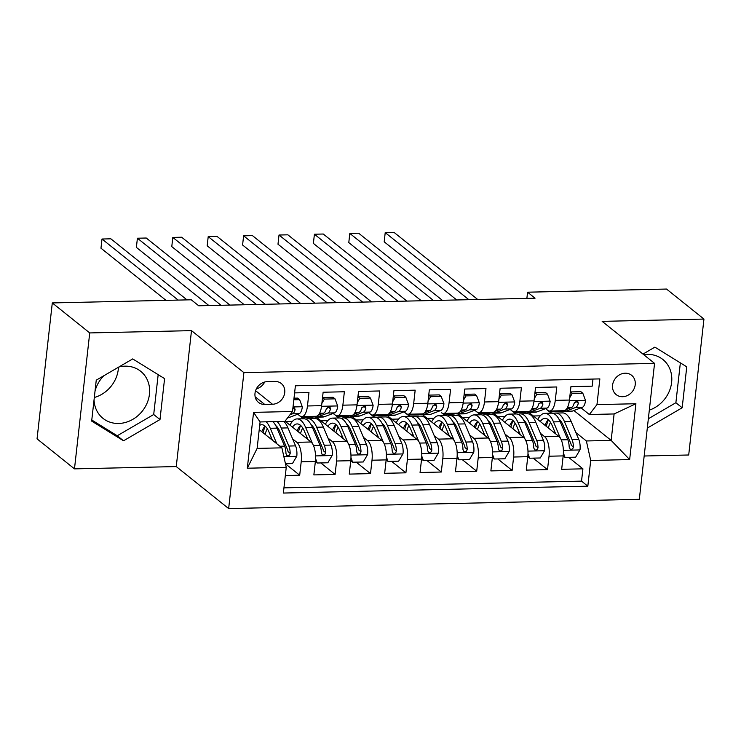 <?xml version="1.0" encoding="UTF-8"?>
<svg xmlns="http://www.w3.org/2000/svg" width="741" height="741" viewBox="0 0 741 741"><rect width="100%" height="100%" fill="white"/><g stroke="black" fill="none" stroke-linecap="round" stroke-linejoin="round"><path stroke-width="1.11" d="M649.32 410.144A30.149 26.176 128.7 0 0 670.753 387.006A30.149 26.176 128.7 0 0 662.88 359.505A30.149 26.176 128.7 0 0 647.226 354.374A30.149 26.176 128.7 0 0 643.716 354.68M625.209 373.195A12.375 10.735 128.7 0 0 613.529 381.559A12.375 10.735 128.7 0 0 616.16 394.601A12.375 10.735 128.7 0 0 622.579 396.713A12.375 10.735 128.7 0 0 634.259 388.349A12.375 10.735 128.7 0 0 631.628 375.307A12.375 10.735 128.7 0 0 625.209 373.195M118.81 367.027A30.149 26.176 -51.3 0 1 125.053 366.165A30.149 26.176 -51.3 0 1 140.697 371.297A30.149 26.176 -51.3 0 1 147.098 403.104A30.149 26.176 -51.3 0 1 118.616 423.472A30.149 26.176 -51.3 0 1 102.971 418.341A30.149 26.176 -51.3 0 1 94.051 399.788M95.033 391.081A30.149 26.176 -51.3 0 1 103.786 375.77M644.179 456.002L688.704 454.993L703.95 319.065L666.52 289.055L527.573 292.195L526.879 298.382M228.654 508.576L639.316 499.304L654.562 363.377L243.9 372.649L228.654 508.576L176.256 466.571L191.502 330.634L89.726 332.931L74.48 468.868L176.256 466.571M74.48 468.868L37.05 438.857L52.296 302.93L89.726 332.931M94.311 397.491A30.149 26.176 128.7 0 0 118.467 367.221M592.985 379.059L592.189 386.163L570.941 386.645L569.44 400.057L555.278 400.372A15.459 6.206 88.7 0 1 549.637 411.033A15.459 6.206 88.7 0 1 547.645 410.273L545.589 408.624M555.278 400.372L556.787 386.969L535.539 387.45L534.039 400.853L519.876 401.177A15.459 6.206 88.7 0 1 514.235 411.829A15.459 6.206 88.7 0 1 512.244 411.07L510.188 409.421M519.876 401.177L521.386 387.765L500.138 388.247L498.637 401.659L484.475 401.974A15.459 6.206 88.7 0 1 478.834 412.635A15.459 6.206 88.7 0 1 476.843 411.866L474.786 410.218M484.475 401.974L485.976 388.562L464.737 389.044L463.236 402.456L449.074 402.771A15.459 6.206 88.7 0 1 443.433 413.432A15.459 6.206 88.7 0 1 441.441 412.672L445.008 415.571M449.074 402.771L450.574 389.368L429.335 389.84L427.835 403.252L413.673 403.576A15.459 6.206 88.7 0 1 408.032 414.228A15.459 6.206 88.7 0 1 406.031 413.469L403.984 411.82M413.673 403.576L415.173 390.164L393.934 390.646L392.434 404.058L378.271 404.373A15.459 6.206 88.7 0 1 372.63 415.034A15.459 6.206 88.7 0 1 370.63 414.265L368.573 412.617M378.271 404.373L379.772 390.961L358.533 391.443L357.032 404.855L342.87 405.17A15.459 6.206 88.7 0 1 337.229 415.831A15.459 6.206 88.7 0 1 335.228 415.071L333.172 413.422M342.87 405.17L344.37 391.767L323.132 392.239L321.622 405.651A15.459 6.206 88.7 0 1 315.99 416.312L301.828 416.627A15.459 6.206 88.7 0 1 299.827 415.868L297.771 414.219M285.322 475.546L299.697 475.222L285.461 463.81M285.044 421.166L311.025 441.997A15.459 6.206 88.7 0 1 315.36 461.495L313.86 474.907L335.099 474.425L320.77 462.93M350.965 457.781L352.623 462.217L350.762 460.717L349.261 474.101L370.5 473.629L356.171 462.134M351.864 416.377L381.828 440.395A15.459 6.206 -91.3 0 1 386.163 459.892L384.662 473.304L405.901 472.823L391.572 461.337M387.265 415.571L417.229 439.598A15.459 6.206 -91.3 0 1 421.564 459.096L420.064 472.508L441.303 472.026L426.973 460.531M457.178 455.382L458.836 459.818L456.965 458.318L455.465 471.702L476.704 471.23L462.375 459.735M458.068 413.978L488.032 437.996A15.459 6.206 -91.3 0 1 492.376 457.493L490.866 470.905L512.114 470.424L497.785 458.938M493.469 413.172L523.433 437.199A15.459 6.206 -91.3 0 1 527.777 456.697L526.267 470.109L547.516 469.627L533.187 458.142M52.296 302.93L191.252 299.79L198.736 305.792L535.058 298.197L527.573 292.195M264.704 404.429L272.493 404.253A11.986 10.402 128.7 0 0 283.803 396.157A11.986 10.402 128.7 0 0 281.265 383.514A11.986 10.402 128.7 0 0 275.041 381.476L267.26 381.652A11.986 10.402 128.7 0 0 255.941 389.747A11.986 10.402 128.7 0 0 258.479 402.391A11.986 10.402 128.7 0 0 264.704 404.429L255.136 396.759M589.336 414.515L596.968 404.614L599.858 378.901L295.4 385.774L292.51 411.496L284.877 421.388L260.091 421.944L257.127 448.398L281.904 447.842L286.248 467.339L283.358 493.052L587.826 486.179L590.707 460.457L586.363 440.96L611.149 440.404L614.113 413.95L589.336 414.515L580.99 407.819M596.968 404.614L635.908 403.734L629.646 459.577L590.707 460.457M286.248 467.339L247.309 468.21L253.57 412.376L292.51 411.496M513.532 411.746L516.292 413.96M540.448 433.328L544.672 436.718A15.459 6.206 88.7 0 1 549.016 456.215L547.516 469.627M528.87 412.376L558.834 436.403L544.672 436.718M478.13 412.552L480.89 414.765M505.047 434.133L509.271 437.523A15.459 6.206 88.7 0 1 513.615 457.021L512.114 470.424M442.729 413.348L445.489 415.562M469.646 434.93L473.87 438.32A15.459 6.206 88.7 0 1 478.214 457.818L476.704 471.23M407.328 414.145L410.088 416.359M434.245 435.727L438.468 439.117A15.459 6.206 88.7 0 1 442.812 458.614L441.303 472.026M422.666 414.775L452.631 438.802L438.468 439.117M371.926 414.951L374.687 417.164M398.843 436.532L403.067 439.922A15.459 6.206 88.7 0 1 407.411 459.42L405.901 472.823M336.525 415.747L339.285 417.961M363.442 437.329L367.666 440.719A15.459 6.206 88.7 0 1 372.01 460.217L370.5 473.629M301.124 416.544L303.884 418.758M328.041 438.126L332.264 441.516A15.459 6.206 88.7 0 1 336.599 461.013L335.099 474.425M316.463 417.174L346.427 441.201L332.264 441.516M292.639 438.931L296.863 442.321A15.459 6.206 88.7 0 1 301.198 461.81L299.697 475.222M283.942 487.856L581.537 481.131L582.917 468.831L568.588 457.336M563.382 452.983L565.04 457.419L563.179 455.919L561.669 469.303L582.917 468.831M294.594 392.887L308.969 392.563L307.469 405.975A15.459 6.206 88.7 0 1 301.828 416.627M259.23 429.65L281.904 447.842M703.95 319.065L602.164 321.362L654.562 363.377M191.502 330.634L243.9 372.649M573.877 410.523L611.149 440.404L629.646 459.577M548.933 410.949L551.693 413.163M575.85 432.531L586.363 440.96M303.393 418.767L297.734 414.228M285.572 421.592L292.399 421.434M338.794 417.97L333.135 413.432M320.973 420.786L327.8 420.638M336.599 461.013L350.762 460.698A15.459 6.206 -91.3 0 0 346.427 441.201M337.229 415.831L351.391 415.506A15.459 6.206 -91.3 0 0 357.032 404.855M374.196 417.174L368.536 412.635M356.375 419.99L363.201 419.832M372.63 415.034L386.793 414.71A15.459 6.206 -91.3 0 0 392.434 404.058M409.597 416.368L403.938 411.829M391.776 419.193L398.602 419.036M408.032 414.228L422.194 413.913A15.459 6.206 -91.3 0 0 427.835 403.252M427.177 418.387L434.004 418.239M442.812 458.614L456.975 458.299A15.459 6.206 -91.3 0 0 452.631 438.802M443.433 413.432L457.595 413.108A15.459 6.206 -91.3 0 0 463.236 402.456M480.409 414.775L474.749 410.236M462.579 417.591L469.405 417.433M478.834 412.635L492.997 412.311A15.459 6.206 -91.3 0 0 498.637 401.659M515.81 413.969L510.151 409.44M497.98 416.794L504.806 416.637M514.235 411.829L528.398 411.514A15.459 6.206 -91.3 0 0 534.039 400.853M551.211 413.172L545.552 408.634M533.381 415.988L540.217 415.84M581.537 481.131L587.826 486.179M549.016 456.215L563.179 455.9A15.459 6.206 -91.3 0 0 558.834 436.403M549.637 411.033L563.799 410.718A15.459 6.206 -91.3 0 0 569.44 400.057M260.091 421.944L253.57 412.376M257.127 448.398L247.309 468.21M635.908 403.734L614.113 413.95M256.34 388.886A11.986 10.402 128.7 0 0 264.694 382.013M123.534 440.793L159.991 419.554L164.585 378.623L132.713 358.922L96.256 380.161L91.662 421.101L123.534 440.793L117.245 435.754L153.702 414.515L158.176 374.659M647.31 428.076L682.174 407.763L686.759 366.832L654.896 347.131L642.975 354.078M91.782 420.017L117.245 435.754M153.702 414.515L159.991 419.554M648.356 418.758L675.885 402.724L680.358 362.868M675.885 402.724L682.174 407.763M293.825 399.779L299.614 399.649L302.328 406.92A10.244 4.113 88.7 0 1 299.188 413.682L289.129 417.498A29.575 11.865 88.7 0 1 287.628 417.822M299.614 399.649L297.669 398.093L294.001 398.176M178.164 300.086L102.008 239.019L110.854 238.815L187.01 299.883M289.981 414.775L292.463 413.83A10.244 4.113 -91.3 0 0 295.113 409.68L294.594 408.041L292.936 407.726M295.113 409.68L292.954 407.948A5.215 2.093 88.7 0 1 292.899 408.05M166.021 300.355L100.971 248.198L102.008 239.019M285.442 463.736L292.445 463.579L296.808 456.15A10.244 4.113 -91.3 0 0 295.576 445.878L287.962 427.89A29.575 11.865 -91.3 0 0 283.868 421.407M271.132 437.116A24.546 9.846 -91.3 0 0 270.808 438.941M276.801 443.748L270.261 428.289A29.575 11.865 -91.3 0 0 266.167 421.814M272.475 440.274L268.909 431.855A24.546 9.846 -91.3 0 0 261.749 424.741A24.546 9.846 -91.3 0 0 259.711 425.315M272.901 421.657A29.575 11.865 88.7 0 1 276.986 428.141L284.6 446.128A10.244 4.113 88.7 0 1 285.961 453.492L286.786 455.382L288.23 455.771L289.536 455.094L290.203 453.399A10.244 4.113 -91.3 0 0 288.851 446.036L281.237 428.048A29.575 11.865 -91.3 0 0 277.143 421.564M265.278 426.26A29.575 11.865 -91.3 0 0 263.064 432.735M265.102 434.365A24.546 9.846 88.7 0 1 267.325 428.78M275.772 425.612A24.546 9.846 88.7 0 1 279.885 431.614L287.499 449.602A5.215 2.093 88.7 0 1 288.054 451.667L290.203 453.399M265.148 426.14A24.546 9.846 -91.3 0 0 261.768 431.688M308.451 416.479L306.83 417.1A29.575 11.865 88.7 0 1 305.172 417.424A29.575 11.865 88.7 0 1 302.291 416.618M322.53 397.593L324.391 399.093L335.015 398.853L337.729 406.114A10.244 4.113 88.7 0 1 334.589 412.885L324.53 416.692A29.575 11.865 88.7 0 1 322.872 417.026L316.148 417.183A29.575 11.865 -91.3 0 0 317.806 416.85L327.865 413.033A10.244 4.113 -91.3 0 0 330.514 408.875L329.995 407.244L328.587 406.874L326.262 408.976A10.244 4.113 88.7 0 1 323.613 413.126L318.26 415.164M324.391 399.093L321.881 403.373M335.015 398.853L333.07 397.287L322.539 397.528M221.05 305.283L137.409 238.222L146.255 238.018L229.905 305.088M315.184 416.331L313.554 416.942A29.575 11.865 88.7 0 1 311.896 417.276L305.172 417.424M314.036 416.757A29.575 11.865 -91.3 0 0 316.148 417.183M330.514 408.875L328.356 407.152A5.215 2.093 88.7 0 1 327.466 408.069L326.475 408.439M208.906 305.561L136.381 247.401L137.409 238.222M343.861 415.682L342.231 416.294A29.575 11.865 88.7 0 1 340.573 416.627A29.575 11.865 88.7 0 1 337.692 415.821M357.931 396.796L359.802 398.288L370.417 398.047L373.131 405.318A10.244 4.113 88.7 0 1 369.991 412.079L359.931 415.896A29.575 11.865 88.7 0 1 358.274 416.229L351.549 416.377A29.575 11.865 -91.3 0 0 353.207 416.053L363.266 412.237A10.244 4.113 -91.3 0 0 365.915 408.078L365.396 406.439L363.988 406.077L361.664 408.171A10.244 4.113 88.7 0 1 359.024 412.329L353.661 414.367M359.802 398.288L357.282 402.567M370.417 398.047L368.472 396.491L357.94 396.731M256.451 304.486L172.81 237.416L181.656 237.222L265.306 304.282M350.586 415.525L348.955 416.146A29.575 11.865 88.7 0 1 347.297 416.479L340.573 416.627M349.446 415.96A29.575 11.865 -91.3 0 0 351.549 416.377M365.915 408.078L363.757 406.355A5.215 2.093 88.7 0 1 362.868 407.263L361.877 407.643M244.308 304.764L171.782 246.605L172.81 237.416M379.262 414.877L377.632 415.497A29.575 11.865 88.7 0 1 375.974 415.831A29.575 11.865 88.7 0 1 373.094 415.025M393.332 396L395.203 397.491L405.818 397.25L408.532 404.521A10.244 4.113 88.7 0 1 405.392 411.283L395.333 415.099A29.575 11.865 88.7 0 1 393.675 415.432L386.95 415.581A29.575 11.865 -91.3 0 0 388.608 415.247L398.667 411.431A10.244 4.113 -91.3 0 0 401.316 407.281L400.798 405.642L399.39 405.281L397.065 407.374A10.244 4.113 88.7 0 1 394.425 411.533L389.062 413.561M395.203 397.491L392.684 401.77M405.818 397.25L403.873 395.694L393.341 395.926M291.852 303.69L208.212 236.62L217.057 236.416L300.707 303.486M385.987 414.728L384.366 415.349A29.575 11.865 88.7 0 1 382.699 415.673L375.974 415.831M384.848 415.164A29.575 11.865 -91.3 0 0 386.95 415.581M401.316 407.281L399.158 405.549A5.215 2.093 88.7 0 1 398.278 406.466L397.278 406.846M279.709 303.958L207.184 245.799L208.212 236.62M414.664 414.08L413.033 414.701A29.575 11.865 88.7 0 1 411.375 415.025A29.575 11.865 88.7 0 1 408.495 414.219M428.733 395.194L430.604 396.694L441.219 396.454L443.942 403.715A10.244 4.113 88.7 0 1 440.802 410.486L430.734 414.302A29.575 11.865 88.7 0 1 429.076 414.627L422.351 414.784A29.575 11.865 -91.3 0 0 424.009 414.451L434.069 410.634A10.244 4.113 -91.3 0 0 436.718 406.476L436.199 404.845L434.791 404.475L432.466 406.577A10.244 4.113 88.7 0 1 429.826 410.727L424.463 412.765M430.604 396.694L428.085 400.974M441.219 396.454L439.274 394.888L428.743 395.129M327.253 302.884L243.613 235.823L252.468 235.619L336.108 302.689M421.388 413.932L419.767 414.543A29.575 11.865 88.7 0 1 418.1 414.877L411.375 415.025M420.249 414.367A29.575 11.865 -91.3 0 0 422.351 414.784M436.718 406.476L434.559 404.753A5.215 2.093 88.7 0 1 433.68 405.67L432.679 406.049M315.11 303.162L242.585 245.002L243.613 235.823M315.564 458.577L317.222 463.014L327.846 462.773L332.209 455.345A10.244 4.113 -91.3 0 0 330.977 445.082L323.363 427.094A29.575 11.865 -91.3 0 0 314.74 418.517L308.015 418.665A29.575 11.865 -91.3 0 0 305.894 419.193M306.542 436.319A24.546 9.846 -91.3 0 0 306.209 438.144M312.6 443.878L305.663 427.492A29.575 11.865 -91.3 0 0 297.039 418.915A29.575 11.865 -91.3 0 0 289.981 425.13M307.876 439.469L304.31 431.058A24.546 9.846 -91.3 0 0 297.15 423.935A24.546 9.846 -91.3 0 0 292.454 427.112M297.039 418.915L303.764 418.758A29.575 11.865 88.7 0 1 312.387 427.344L320.001 445.332A10.244 4.113 88.7 0 1 321.362 452.695L322.187 454.576L323.632 454.974L324.938 454.298L325.605 452.594A10.244 4.113 -91.3 0 0 324.252 445.23L316.639 427.242A29.575 11.865 -91.3 0 0 308.015 418.665M300.679 425.454A29.575 11.865 -91.3 0 0 298.475 431.929M300.503 433.568A24.546 9.846 88.7 0 1 302.736 427.983M311.174 424.806A24.546 9.846 88.7 0 1 315.286 430.808L322.9 448.796A5.215 2.093 88.7 0 1 323.456 450.871L325.605 452.594M300.55 425.343A24.546 9.846 -91.3 0 0 297.169 430.892M317.222 463.014L315.36 461.523L301.198 461.81M352.623 462.217L363.247 461.976L367.61 454.548A10.244 4.113 -91.3 0 0 366.378 444.285L358.764 426.297A29.575 11.865 -91.3 0 0 350.141 417.711L343.416 417.868A29.575 11.865 -91.3 0 0 341.305 418.396M341.944 435.523A24.546 9.846 -91.3 0 0 341.61 437.338M348.001 443.072L341.064 426.696A29.575 11.865 -91.3 0 0 332.44 418.119A29.575 11.865 -91.3 0 0 325.382 424.324M343.278 438.672L339.711 430.262A24.546 9.846 -91.3 0 0 332.552 423.139A24.546 9.846 -91.3 0 0 327.855 426.307M332.44 418.119L339.165 417.961A29.575 11.865 88.7 0 1 347.798 426.538L355.411 444.526A10.244 4.113 88.7 0 1 356.764 451.89L357.588 453.779L359.033 454.168L360.348 453.501L361.006 451.797A10.244 4.113 -91.3 0 0 359.654 444.433L352.04 426.445A29.575 11.865 -91.3 0 0 343.416 417.868M336.081 424.658A29.575 11.865 -91.3 0 0 333.876 431.132M335.905 432.763A24.546 9.846 88.7 0 1 338.137 427.177M346.575 424.009A24.546 9.846 88.7 0 1 350.688 430.012L358.301 447.999A5.215 2.093 88.7 0 1 358.857 450.065L361.006 451.797M335.951 424.537A24.546 9.846 -91.3 0 0 332.57 430.095M386.376 456.984L388.034 461.411L398.649 461.18L403.011 453.751A10.244 4.113 -91.3 0 0 401.789 443.479L394.166 425.491A29.575 11.865 -91.3 0 0 385.542 416.914L378.818 417.063A29.575 11.865 -91.3 0 0 376.706 417.591M377.345 434.717A24.546 9.846 -91.3 0 0 377.021 436.542M383.403 442.275L376.465 425.89A29.575 11.865 -91.3 0 0 367.842 417.313A29.575 11.865 -91.3 0 0 360.793 423.528M378.679 437.875L375.113 429.456A24.546 9.846 -91.3 0 0 367.953 422.342A24.546 9.846 -91.3 0 0 363.257 425.51M367.842 417.313L374.566 417.164A29.575 11.865 88.7 0 1 383.199 425.742L390.813 443.729A10.244 4.113 88.7 0 1 392.165 451.093L392.999 452.983L394.444 453.372L395.75 452.695L396.416 451A10.244 4.113 -91.3 0 0 395.055 443.637L387.441 425.649A29.575 11.865 -91.3 0 0 378.818 417.063M371.482 423.861A29.575 11.865 -91.3 0 0 369.277 430.336M371.306 431.966A24.546 9.846 88.7 0 1 373.538 426.381M381.976 423.213A24.546 9.846 88.7 0 1 386.089 429.215L393.703 447.203A5.215 2.093 88.7 0 1 394.258 449.268L396.416 451M371.352 423.741A24.546 9.846 -91.3 0 0 367.971 429.289M388.034 461.411L386.163 459.92M421.777 456.178L423.435 460.615L434.05 460.374L438.413 452.946A10.244 4.113 -91.3 0 0 437.19 442.683L429.576 424.695A29.575 11.865 -91.3 0 0 420.944 416.118L414.219 416.266A29.575 11.865 -91.3 0 0 412.107 416.794M412.746 433.92A24.546 9.846 -91.3 0 0 412.422 435.745M418.804 441.479L411.876 425.093A29.575 11.865 -91.3 0 0 403.243 416.516A29.575 11.865 -91.3 0 0 396.194 422.731M414.08 437.07L410.514 428.659A24.546 9.846 -91.3 0 0 403.354 421.536A24.546 9.846 -91.3 0 0 398.658 424.713M403.243 416.516L409.968 416.359A29.575 11.865 88.7 0 1 418.6 424.945L426.214 442.933A10.244 4.113 88.7 0 1 427.566 450.296L428.4 452.177L429.845 452.575L431.151 451.899L431.818 450.195A10.244 4.113 -91.3 0 0 430.456 442.831L422.842 424.843A29.575 11.865 -91.3 0 0 414.219 416.266M406.883 423.055A29.575 11.865 -91.3 0 0 404.679 429.539M406.707 431.169A24.546 9.846 88.7 0 1 408.939 425.584M417.378 422.407A24.546 9.846 88.7 0 1 421.49 428.409L429.104 446.397A5.215 2.093 88.7 0 1 429.66 448.472L431.818 450.195M406.753 422.944A24.546 9.846 -91.3 0 0 403.373 428.493M423.435 460.615L421.564 459.124M450.065 413.283L448.444 413.895A29.575 11.865 88.7 0 1 446.777 414.228A29.575 11.865 88.7 0 1 443.905 413.422M464.135 394.397L466.006 395.889L476.62 395.657L479.344 402.919A10.244 4.113 88.7 0 1 476.204 409.68L466.145 413.497A29.575 11.865 88.7 0 1 464.477 413.83L457.753 413.978A29.575 11.865 -91.3 0 0 459.411 413.654L469.47 409.838A10.244 4.113 -91.3 0 0 472.119 405.679L471.6 404.04L470.192 403.678L467.867 405.772A10.244 4.113 88.7 0 1 465.228 409.93L459.865 411.968M466.006 395.889L463.486 400.168M476.62 395.657L474.675 394.092L464.144 394.332M362.655 302.087L279.014 235.017L287.869 234.823L371.51 301.883M456.789 413.126L455.169 413.747A29.575 11.865 88.7 0 1 453.511 414.08L446.777 414.228M455.65 413.561A29.575 11.865 -91.3 0 0 457.753 413.978M472.119 405.679L469.97 403.956A5.215 2.093 88.7 0 1 469.081 404.864L468.08 405.244M350.521 302.365L277.986 244.206L279.014 235.017M458.836 459.818L469.451 459.577L473.814 452.149A10.244 4.113 -91.3 0 0 472.591 441.886L464.978 423.898A29.575 11.865 -91.3 0 0 456.345 415.312L449.62 415.469A29.575 11.865 -91.3 0 0 447.508 415.997M448.148 433.124A24.546 9.846 -91.3 0 0 447.823 434.939M454.205 440.673L447.277 424.297A29.575 11.865 -91.3 0 0 438.644 415.72A29.575 11.865 -91.3 0 0 431.595 421.935M449.481 436.273L445.925 427.863A24.546 9.846 -91.3 0 0 438.755 420.74A24.546 9.846 -91.3 0 0 434.069 423.917M438.644 415.72L445.369 415.562A29.575 11.865 88.7 0 1 454.001 424.139L461.615 442.127A10.244 4.113 88.7 0 1 462.968 449.491L463.801 451.38L465.246 451.769L466.552 451.102L467.219 449.398A10.244 4.113 -91.3 0 0 465.867 442.034L458.244 424.047A29.575 11.865 -91.3 0 0 449.62 415.469M442.294 422.259A29.575 11.865 -91.3 0 0 440.08 428.733M442.118 430.364A24.546 9.846 88.7 0 1 444.341 424.778M452.788 421.61A24.546 9.846 88.7 0 1 456.891 427.613L464.505 445.6A5.215 2.093 88.7 0 1 465.061 447.666L467.219 449.398M442.155 422.138A24.546 9.846 -91.3 0 0 438.783 427.696M485.466 412.487L483.845 413.098A29.575 11.865 88.7 0 1 482.178 413.432A29.575 11.865 88.7 0 1 479.307 412.626M499.536 393.601L501.407 395.092L512.031 394.851L514.745 402.122A10.244 4.113 88.7 0 1 511.605 408.884L501.546 412.7A29.575 11.865 88.7 0 1 499.888 413.033L493.154 413.182A29.575 11.865 -91.3 0 0 494.812 412.848L504.88 409.032A10.244 4.113 -91.3 0 0 507.52 404.882L507.001 403.243L505.594 402.882L503.278 404.975A10.244 4.113 88.7 0 1 500.629 409.134L495.266 411.162M501.407 395.092L498.897 399.371M512.031 394.851L510.077 393.295L499.545 393.527M398.065 301.291L314.416 234.221L323.271 234.017L406.911 301.087M492.191 412.329L490.57 412.95A29.575 11.865 88.7 0 1 488.912 413.274L482.178 413.432M491.051 412.765A29.575 11.865 -91.3 0 0 493.154 413.182M507.52 404.882L505.371 403.15A5.215 2.093 88.7 0 1 504.482 404.067L503.482 404.447M385.922 301.559L313.387 243.4L314.416 234.221M492.58 454.585L494.238 459.012L504.853 458.781L509.224 451.352A10.244 4.113 -91.3 0 0 507.993 441.08L500.379 423.092A29.575 11.865 -91.3 0 0 491.746 414.515L485.022 414.673A29.575 11.865 -91.3 0 0 482.91 415.192M483.549 432.318A24.546 9.846 -91.3 0 0 483.225 434.143M489.606 439.876L482.678 423.491A29.575 11.865 -91.3 0 0 474.045 414.914A29.575 11.865 -91.3 0 0 466.997 421.129M484.883 435.476L481.326 427.066A24.546 9.846 -91.3 0 0 474.157 419.943A24.546 9.846 -91.3 0 0 469.47 423.111M474.045 414.914L480.77 414.765A29.575 11.865 88.7 0 1 489.403 423.343L497.016 441.33A10.244 4.113 88.7 0 1 498.369 448.694L499.202 450.584L500.647 450.973L501.953 450.296L502.62 448.601A10.244 4.113 -91.3 0 0 501.268 441.238L493.654 423.25A29.575 11.865 -91.3 0 0 485.022 414.673M477.695 421.462A29.575 11.865 -91.3 0 0 475.481 427.937M477.519 429.567A24.546 9.846 88.7 0 1 479.742 423.982M488.189 420.814A24.546 9.846 88.7 0 1 492.302 426.816L499.916 444.804A5.215 2.093 88.7 0 1 500.462 446.869L502.62 448.601M477.556 421.342A24.546 9.846 -91.3 0 0 474.184 426.89M494.238 459.012L492.367 457.521M520.867 411.681L519.246 412.302A29.575 11.865 88.7 0 1 517.588 412.626A29.575 11.865 88.7 0 1 514.708 411.82M534.946 392.795L536.808 394.295L547.432 394.055L550.146 401.316A10.244 4.113 88.7 0 1 547.006 408.087L536.947 411.903A29.575 11.865 88.7 0 1 535.289 412.228L528.555 412.385A29.575 11.865 -91.3 0 0 530.223 412.052L540.282 408.235A10.244 4.113 -91.3 0 0 542.921 404.077L542.412 402.446L540.995 402.076L538.679 404.178A10.244 4.113 88.7 0 1 536.03 408.328L530.667 410.366M536.808 394.295L534.298 398.575M547.432 394.055L545.487 392.489L534.946 392.73M433.466 300.485L349.817 233.424L358.672 233.22L442.312 300.29M527.592 411.533L525.971 412.144A29.575 11.865 88.7 0 1 524.313 412.478L517.588 412.626M526.453 411.968A29.575 11.865 -91.3 0 0 528.555 412.385M542.921 404.077L540.773 402.354A5.215 2.093 88.7 0 1 539.883 403.271L538.883 403.65M421.323 300.763L348.789 242.603L349.817 233.424M527.981 453.779L529.639 458.216L540.263 457.975L544.626 450.547A10.244 4.113 -91.3 0 0 543.394 440.284L535.78 422.296A29.575 11.865 -91.3 0 0 527.147 413.719L520.423 413.867A29.575 11.865 -91.3 0 0 518.311 414.395M518.95 431.521A24.546 9.846 -91.3 0 0 518.626 433.346M525.008 439.08L518.079 422.694A29.575 11.865 -91.3 0 0 509.447 414.117A29.575 11.865 -91.3 0 0 502.398 420.332M520.284 434.68L516.727 426.26A24.546 9.846 -91.3 0 0 509.567 419.137A24.546 9.846 -91.3 0 0 504.871 422.314M509.447 414.117L516.181 413.969A29.575 11.865 88.7 0 1 524.804 422.546L532.418 440.534A10.244 4.113 88.7 0 1 533.77 447.897L534.604 449.778L536.049 450.176L537.355 449.5L538.022 447.796A10.244 4.113 -91.3 0 0 536.669 440.432L529.055 422.444A29.575 11.865 -91.3 0 0 520.423 413.867M513.096 420.656A29.575 11.865 -91.3 0 0 510.882 427.14M512.92 428.77A24.546 9.846 88.7 0 1 515.143 423.185M523.591 420.008A24.546 9.846 88.7 0 1 527.703 426.01L535.317 443.998A5.215 2.093 88.7 0 1 535.863 446.073L538.022 447.796M512.957 420.545A24.546 9.846 -91.3 0 0 509.586 426.094M529.639 458.216L527.768 456.725M556.269 410.885L554.648 411.496A29.575 11.865 88.7 0 1 552.99 411.829A29.575 11.865 88.7 0 1 550.109 411.023M570.348 391.998L572.209 393.49L582.834 393.258L585.547 400.52A10.244 4.113 88.7 0 1 582.407 407.281L572.348 411.098A29.575 11.865 88.7 0 1 570.69 411.431L563.966 411.579A29.575 11.865 -91.3 0 0 565.624 411.255L575.683 407.439A10.244 4.113 -91.3 0 0 578.323 403.28L577.813 401.641L576.396 401.279L574.08 403.373A10.244 4.113 88.7 0 1 571.431 407.531L566.068 409.569M572.209 393.49L569.699 397.769M582.834 393.258L580.888 391.693L570.348 391.933M468.868 299.688L385.218 232.618L394.073 232.424L477.713 299.484M562.993 410.727L561.372 411.348A29.575 11.865 88.7 0 1 559.714 411.681L552.99 411.829M561.854 411.162A29.575 11.865 -91.3 0 0 563.966 411.579M578.323 403.28L576.174 401.557A5.215 2.093 88.7 0 1 575.285 402.465L574.284 402.845M456.725 299.966L384.19 241.807L385.218 232.618M565.04 457.419L575.664 457.178L580.027 449.75A10.244 4.113 -91.3 0 0 578.795 439.487L571.181 421.499A29.575 11.865 -91.3 0 0 562.549 412.913L555.824 413.07A29.575 11.865 -91.3 0 0 553.712 413.598M554.351 430.725A24.546 9.846 -91.3 0 0 554.027 432.54M560.418 438.274L553.481 421.898A29.575 11.865 -91.3 0 0 544.848 413.321A29.575 11.865 -91.3 0 0 537.799 419.536M555.685 433.874L552.128 425.464A24.546 9.846 -91.3 0 0 544.968 418.341A24.546 9.846 -91.3 0 0 540.272 421.518M544.848 413.321L551.582 413.163A29.575 11.865 88.7 0 1 560.205 421.74L567.819 439.728A10.244 4.113 88.7 0 1 569.171 447.092L570.005 448.981L571.45 449.37L572.756 448.703L573.423 446.999A10.244 4.113 -91.3 0 0 572.071 439.635L564.457 421.648A29.575 11.865 -91.3 0 0 555.824 413.07M548.497 419.86A29.575 11.865 -91.3 0 0 546.284 426.334M548.321 427.965A24.546 9.846 88.7 0 1 550.544 422.379M558.992 419.211A24.546 9.846 88.7 0 1 563.104 425.214L570.718 443.201A5.215 2.093 88.7 0 1 571.265 445.267L573.423 446.999M548.359 419.739A24.546 9.846 -91.3 0 0 544.987 425.297M523.433 437.199L509.271 437.523M488.032 437.996L473.87 438.32M417.229 439.598L403.067 439.922M381.828 440.395L367.666 440.719M311.025 441.997L296.863 442.321M527.777 456.697L513.615 457.021M492.376 457.493L478.214 457.818M421.564 459.096L407.411 459.42M386.163 459.892L372.01 460.217M321.622 405.651L307.469 405.975M255.58 390.692L272.493 404.253M302.263 406.735L293.019 406.948M289.129 417.498L287.86 417.526M299.188 413.682L292.463 413.83M283.859 456.623L296.696 456.336M281.237 428.048L287.962 427.89M270.261 428.289L276.986 428.141M288.851 446.036L295.576 445.878M279.903 446.23L284.6 446.128M337.664 405.938L321.548 406.3M313.554 416.942L306.83 417.1M324.53 416.692L317.806 416.85M323.613 413.126L319.593 413.219M334.589 412.885L327.865 413.033M373.066 405.142L356.949 405.503M348.955 416.146L342.231 416.294M359.931 415.896L353.207 416.053M359.024 412.329L354.995 412.422M369.991 412.079L363.266 412.237M408.467 404.336L392.35 404.697M384.366 415.349L377.632 415.497M395.333 415.099L388.608 415.247M394.425 411.533L390.396 411.616M405.392 411.283L398.667 411.431M443.868 403.539L427.752 403.901M419.767 414.543L413.033 414.701M430.734 414.302L424.009 414.451M429.826 410.727L425.797 410.82M440.802 410.486L434.069 410.634M315.555 455.91L332.098 455.53M316.639 427.242L323.363 427.094M305.663 427.492L312.387 427.344M324.252 445.23L330.977 445.082M313.434 445.48L320.001 445.332M350.956 455.104L367.499 454.733M352.04 426.445L358.764 426.297M341.064 426.696L347.798 426.538M359.654 444.433L366.378 444.285M348.835 444.674L355.411 444.526M386.357 454.307L402.909 453.937M387.441 425.649L394.166 425.491M376.465 425.89L383.199 425.742M395.055 443.637L401.789 443.479M384.236 443.878L390.813 443.729M421.759 453.511L438.311 453.131M422.842 424.843L429.576 424.695M411.876 425.093L418.6 424.945M430.456 442.831L437.19 442.683M419.638 443.081L426.214 442.933M479.27 402.743L463.153 403.104M455.169 413.747L448.444 413.895M466.145 413.497L459.411 413.654M465.228 409.93L461.198 410.023M476.204 409.68L469.47 409.838M457.16 452.705L473.712 452.334M458.244 424.047L464.978 423.898M447.277 424.297L454.001 424.139M465.867 442.034L472.591 441.886M455.039 442.275L461.615 442.127M514.671 401.937L498.554 402.307M490.57 412.95L483.845 413.098M501.546 412.7L494.812 412.848M500.629 409.134L496.609 409.227M511.605 408.884L504.88 409.032M492.57 451.908L509.113 451.538M493.654 423.25L500.379 423.092M482.678 423.491L489.403 423.343M501.268 441.238L507.993 441.08M490.44 441.479L497.016 441.33M550.081 401.14L533.955 401.502M525.971 412.144L519.246 412.302M536.947 411.903L530.223 412.052M536.03 408.328L532.01 408.421M547.006 408.087L540.282 408.235M527.972 451.112L544.515 450.732M529.055 422.444L535.78 422.296M518.079 422.694L524.804 422.546M536.669 440.432L543.394 440.284M525.841 440.682L532.418 440.534M585.483 400.344L569.366 400.705M561.372 411.348L554.648 411.496M572.348 411.098L565.624 411.255M571.431 407.531L567.411 407.624M582.407 407.281L575.683 407.439M563.373 450.306L579.916 449.935M564.457 421.648L571.181 421.499M553.481 421.898L560.205 421.74M572.071 439.635L578.795 439.487M561.243 439.876L567.819 439.728"/></g></svg>
